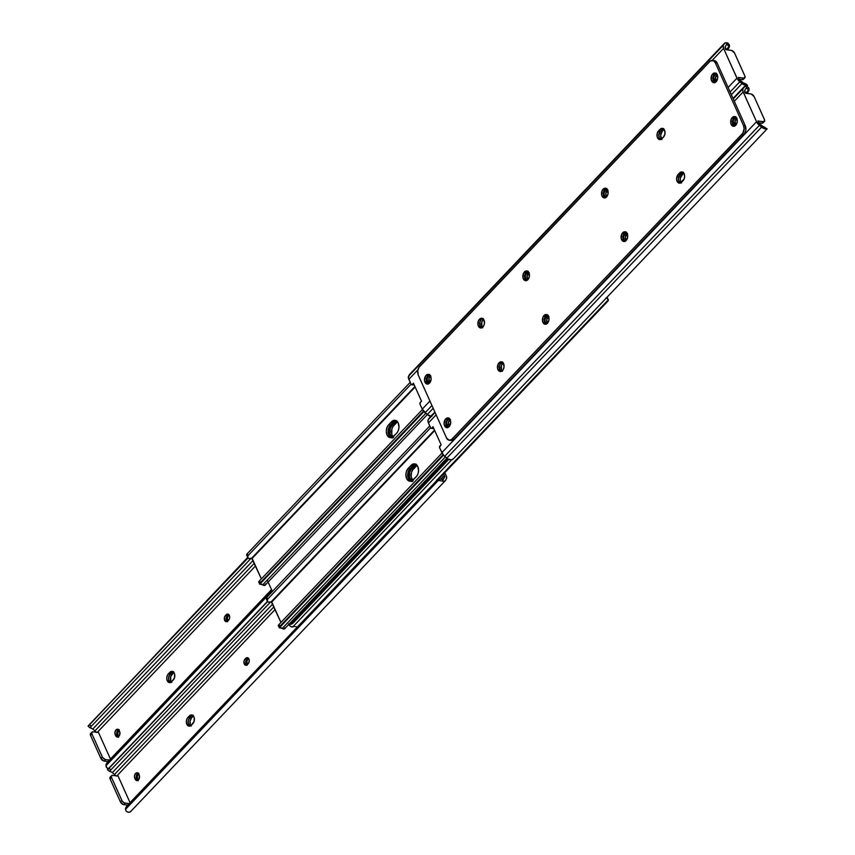 <?xml version="1.0" encoding="UTF-8"?>
<svg xmlns="http://www.w3.org/2000/svg" width="855" height="855" viewBox="0 0 855 855"><rect width="100%" height="100%" fill="white"/><g stroke="black" fill="none" stroke-linecap="round" stroke-linejoin="round"><path stroke-width="1.28" d="M499.726 369.884A4.906 3.292 97.6 0 1 502.28 362.114A4.906 3.292 -82.4 0 0 499.726 369.884L499.544 365.341L500.827 363.044L502.687 362.039L500.303 363.696L499.331 366.271L499.726 369.884L501.532 370.119L497.931 369.638A4.906 3.292 97.6 0 1 498.038 364.316A4.906 3.292 97.6 0 1 501.404 361.804A4.906 3.292 97.6 0 1 503.595 363.685L500.891 361.793L498.07 364.23L497.642 368.826L499.363 371.284L501.276 371.369L503.018 369.862L503.99 367.287L503.595 363.685A4.906 3.292 97.6 0 1 503.488 369.007A4.906 3.292 97.6 0 1 500.111 371.519A4.906 3.292 97.6 0 1 497.931 369.638L500.122 370.578L499.726 369.884A4.906 3.292 -82.4 0 0 501.041 371.444A4.906 3.292 97.6 0 1 499.726 369.884M503.103 362.851A4.906 3.292 -82.4 0 0 501.532 370.119L502.409 371.369M452.797 459.37L451.365 459.958L453.492 458.718L767.138 128.881L766.091 128.977A6.092 3.324 -136.4 0 1 761.591 127.117L446.855 458.088L761.591 127.117L759.39 125.332L444.664 456.303L759.39 125.332A6.124 3.335 -136.4 0 1 756.536 121.741L441.811 452.723A6.124 3.335 43.6 0 0 444.664 456.303L446.855 458.088A6.092 3.324 43.6 0 0 451.365 459.958L448.009 458.911L443.777 455.501L439.652 447.913A1.528 1.026 97.6 0 1 440.111 445.669L441.137 444.824L432.993 426.72L432.117 427.885A1.528 1.026 97.6 0 1 430.589 427.735L428.43 422.926L436.125 414.835L428.43 422.926L430.888 428.152L431.935 428.088L432.993 426.72L441.137 444.824L439.513 447.336L441.811 452.723L756.536 121.741L743.155 91.955L734.306 101.264L743.155 91.955A6.124 3.335 -136.4 0 1 742.942 88.717L743.7 87.328A6.092 3.324 -136.4 0 1 743.989 86.954A6.092 3.324 -136.4 0 1 747.014 86.515L748.895 88.289L748.606 91.111M450.414 419.474L448.501 422.338L449.217 425.843L447.422 425.598A3.441 2.309 97.6 0 0 448.854 426.902L446.983 424.636L446.705 422.103L447.753 419.826L449.954 419.292A3.441 2.309 97.6 0 0 449.431 419.121A3.441 2.309 97.6 0 0 447.058 420.895A3.441 2.309 97.6 0 0 446.983 424.636L448.779 424.871L449.495 426.335M626.213 240.554L624.139 239.828L623.584 236.814L625.336 233.789L627.1 233.105M501.169 371.519L500.122 370.578L501.169 371.519M736.999 118.097L735.086 120.972L735.802 124.467L733.996 124.232A3.441 2.309 97.6 0 0 735.439 125.535L733.996 124.232L733.291 120.726L734.744 118.097L736.54 117.915A3.441 2.309 97.6 0 0 736.016 117.755L736.016 117.755A3.441 2.309 97.6 0 0 733.643 119.518A3.441 2.309 97.6 0 0 733.569 123.259L735.364 123.505L736.08 124.958M683.765 172.902L681.382 173.17L679.96 174.655L681.766 174.901L679.96 174.655A4.906 3.292 -82.4 0 0 678.378 179.219A4.906 3.292 -82.4 0 0 680.174 183.066A4.906 3.292 97.6 0 1 678.378 179.219A4.906 3.292 97.6 0 1 679.96 174.655L678.378 178.845L678.87 181.495L680.302 183.141L678.581 180.683L678.464 177.893L679.96 174.655L683.241 172.165L681.382 173.17A4.906 3.292 97.6 0 1 682.835 172.24A4.906 3.292 -82.4 0 0 681.382 173.17L683.177 173.405L680.27 178.139L680.388 180.929L681.542 182.991M547.531 323.297L545.447 322.57L544.892 319.556L546.655 316.532L548.418 315.848M433.731 428.334L433.09 428.569M764.423 121.389A3.067 1.667 -136.4 0 0 764.456 119.582L754.153 96.647A3.067 1.667 -136.4 0 0 750.818 93.932L745.41 93.216L744.951 92.201A3.677 1.999 -136.4 0 1 744.823 90.256L745.41 93.216L751.278 94.039L754.153 96.647L764.627 120.042L763.707 121.709L757.883 120.972L759.518 123.654L762.243 125.92A3.644 1.988 43.6 0 0 762.938 126.412A3.644 1.988 -136.4 0 1 762.243 125.92L760.052 124.135A3.677 1.999 -136.4 0 1 758.342 121.987L757.883 120.972L763.291 121.688L761.88 123.184L763.291 121.688A3.067 1.667 -136.4 0 0 764.423 121.389L763.013 122.874A3.067 1.667 43.6 0 1 761.88 123.184L758.78 122.767L762.297 123.195L763.291 121.966M627.549 233.672L625.379 237.049L626.277 240.458M503.21 362.777L501.34 365.587L501.532 370.119A4.906 3.292 -82.4 0 0 502.024 370.952M548.867 316.414L546.698 319.791L547.595 323.201M434.864 412.024L429.253 417.924A6.092 3.324 43.6 0 0 428.975 418.298L428.205 419.687A6.124 3.335 43.6 0 0 428.43 422.926L427.981 420.35L429.499 417.71M745.592 88.867L744.823 90.256L745.592 88.867A3.644 1.988 -136.4 0 1 745.763 88.642A3.644 1.988 -136.4 0 1 745.902 88.514L747.473 88.535L748.414 90.384L745.699 93.248L748.414 90.384A4.596 3.815 28.9 0 1 748.018 92.169A4.596 3.815 28.9 0 1 747.537 92.821L748.339 89.818L747.473 88.535L745.902 88.514A3.644 1.988 43.6 0 0 745.592 88.867M746.971 93.419L747.537 92.821L746.971 93.419M428.975 418.298L434.896 412.089L428.975 418.298M733.066 98.517L743.7 87.328L733.066 98.517M428.205 419.687L435.067 412.484L428.205 419.687M733.248 98.913L742.942 88.717L733.248 98.913M453.417 458.793L767.149 128.87L762.938 126.412L766.091 128.977L762.735 127.929L758.503 124.531L756.536 121.741L742.813 91.025L742.942 88.717L744.983 86.398L747.014 86.515L745.902 88.514L747.014 86.515L748.456 87.488L749.076 89.187A4.596 3.815 -151.1 0 1 748.681 90.972L748.018 92.169M765.075 127.448L762.938 126.412L766.091 128.977L767.063 128.881M432.117 427.885L433.613 428.088L432.117 427.885M431.262 428.323L433.068 428.558A1.528 1.026 -82.4 0 0 433.72 428.334M547.328 323.372A3.441 2.309 97.6 0 1 546.708 323.404A3.441 2.309 97.6 0 1 544.87 320.956A3.441 2.309 97.6 0 1 545.95 317.28L547.745 317.515A3.441 2.309 -82.4 0 0 547.542 323.147M548.632 316.596A3.441 2.309 -82.4 0 0 548.461 316.767L546.655 316.532A3.441 2.309 97.6 0 1 548.237 315.826M547.745 317.515L545.95 317.28L546.655 316.532L548.461 316.767L547.745 317.515M683.658 172.977A4.906 3.292 -82.4 0 0 683.177 173.405L681.766 174.901A4.906 3.292 -82.4 0 0 681.157 182.564M679.96 174.655L681.382 173.17L679.575 172.924L678.165 174.42L676.572 178.61L677.459 181.955L679.768 183.141L684 179.219L684.631 176.461L684.139 173.811A4.906 3.292 97.6 0 1 683.049 180.651L681.627 182.136A4.906 3.292 97.6 0 1 679.244 183.141A4.906 3.292 97.6 0 1 676.626 179.646A4.906 3.292 97.6 0 1 678.165 174.42L679.96 174.655L678.165 174.42L679.575 172.924A4.906 3.292 97.6 0 1 681.959 171.93A4.906 3.292 97.6 0 1 684.139 173.811L681.446 171.919L679.575 172.924L681.382 173.17L679.96 174.655M736.711 118.236A3.441 2.309 -82.4 0 0 735.364 123.505L733.569 123.259L733.996 124.232L735.802 124.467A3.441 2.309 -82.4 0 0 736.037 124.894M626.01 240.629A3.441 2.309 97.6 0 1 625.39 240.661A3.441 2.309 97.6 0 1 623.552 238.214A3.441 2.309 97.6 0 1 624.631 234.537L626.426 234.772A3.441 2.309 -82.4 0 0 626.223 240.405M627.314 233.853A3.441 2.309 -82.4 0 0 627.143 234.024L625.336 233.789A3.441 2.309 97.6 0 1 626.918 233.084M626.426 234.772L624.631 234.537L625.336 233.789L627.143 234.024L626.426 234.772M450.125 419.613A3.441 2.309 -82.4 0 0 448.779 424.871L446.983 424.636L447.422 425.598L449.217 425.843A3.441 2.309 -82.4 0 0 449.452 426.26M664.559 130.249A4.906 3.292 97.6 0 1 663.469 137.089L664.966 133.85L664.559 130.249L662.507 128.389L659.996 129.362L657.303 133.156L657.196 136.875L658.361 138.938L660.188 139.579L663.469 137.089L662.048 138.574A4.906 3.292 97.6 0 1 659.665 139.568A4.906 3.292 97.6 0 1 657.046 136.073A4.906 3.292 97.6 0 1 658.585 130.847L660.381 131.093L658.799 135.282L659.291 137.933L660.723 139.579L659.291 137.933L658.799 135.282L660.381 131.093A4.906 3.292 -82.4 0 0 658.799 135.646A4.906 3.292 -82.4 0 0 660.594 139.504A4.906 3.292 97.6 0 1 658.799 135.646A4.906 3.292 97.6 0 1 660.381 131.093L658.585 130.847L659.996 129.362A4.906 3.292 97.6 0 1 662.379 128.368A4.906 3.292 97.6 0 1 664.559 130.249M731.143 124.392A4.906 3.292 97.6 0 1 731.249 119.069A4.906 3.292 97.6 0 1 734.627 116.547A4.906 3.292 97.6 0 1 736.807 118.428L734.103 116.547L731.282 118.984L730.854 123.58L732.585 126.027L734.488 126.113L736.23 124.616L737.202 122.03L736.807 118.428A4.906 3.292 97.6 0 1 736.7 123.751A4.906 3.292 97.6 0 1 733.323 126.262A4.906 3.292 97.6 0 1 731.143 124.392L732.938 124.627L731.143 124.392M735.492 116.857A4.906 3.292 -82.4 0 0 732.938 124.627L734.381 126.273M711.563 80.819A4.906 3.292 97.6 0 1 711.67 75.497A4.906 3.292 97.6 0 1 715.047 72.985A4.906 3.292 97.6 0 1 717.227 74.866L714.524 72.974L711.702 75.411L711.274 80.007L713.006 82.465L714.908 82.55L716.65 81.054L717.623 78.468L717.227 74.866A4.906 3.292 97.6 0 1 717.121 80.188A4.906 3.292 97.6 0 1 713.743 82.7A4.906 3.292 97.6 0 1 711.563 80.819L713.359 81.065L711.563 80.819M715.913 73.295A4.906 3.292 -82.4 0 0 713.359 81.065L714.801 82.711M478.351 326.076A4.906 3.292 97.6 0 1 478.458 320.753A4.906 3.292 97.6 0 1 481.825 318.231A4.906 3.292 97.6 0 1 484.016 320.112L481.312 318.231L478.49 320.668L478.063 325.263L479.783 327.711L481.696 327.796L483.438 326.3L484.411 323.714L484.016 320.112A4.906 3.292 97.6 0 1 483.909 325.434A4.906 3.292 97.6 0 1 480.531 327.946A4.906 3.292 97.6 0 1 478.351 326.076L480.147 326.311L478.351 326.076M482.701 318.541A4.906 3.292 -82.4 0 0 480.147 326.311L481.589 327.957L480.147 326.311A4.906 3.292 -82.4 0 0 481.461 327.882A4.906 3.292 97.6 0 1 480.147 326.311A4.906 3.292 97.6 0 1 482.701 318.541M601.995 196.052A4.906 3.292 97.6 0 1 602.102 190.729A4.906 3.292 97.6 0 1 605.468 188.207A4.906 3.292 97.6 0 1 607.659 190.088L604.955 188.207L602.134 190.644L601.706 195.239L603.427 197.687L605.34 197.772L607.082 196.276L608.055 193.69L607.659 190.088A4.906 3.292 97.6 0 1 607.552 195.41A4.906 3.292 97.6 0 1 604.175 197.922A4.906 3.292 97.6 0 1 601.995 196.052L603.79 196.287L601.995 196.052M606.345 188.517A4.906 3.292 -82.4 0 0 603.79 196.287L605.233 197.933M621.574 239.614A4.906 3.292 97.6 0 1 621.681 234.291A4.906 3.292 97.6 0 1 625.048 231.78A4.906 3.292 97.6 0 1 627.239 233.661L624.535 231.769L621.713 234.206L621.286 238.802L623.006 241.26L624.92 241.345L626.662 239.838L627.634 237.263L627.239 233.661A4.906 3.292 97.6 0 1 627.132 238.983A4.906 3.292 97.6 0 1 623.755 241.495A4.906 3.292 97.6 0 1 621.574 239.614L623.37 239.86L621.574 239.614M625.924 232.09A4.906 3.292 -82.4 0 0 623.37 239.86L624.813 241.495M542.893 322.356A4.906 3.292 97.6 0 1 543 317.034A4.906 3.292 97.6 0 1 546.366 314.522A4.906 3.292 97.6 0 1 548.557 316.403L545.853 314.512L543.032 316.949L542.604 321.544L544.325 324.002L546.238 324.088L548.408 321.811L549.038 319.043L548.557 316.403A4.906 3.292 97.6 0 1 548.44 321.726A4.906 3.292 97.6 0 1 545.073 324.237A4.906 3.292 97.6 0 1 542.893 322.356L544.688 322.602L542.893 322.356M547.243 314.832A4.906 3.292 -82.4 0 0 544.688 322.602L546.131 324.237M523.313 278.794A4.906 3.292 97.6 0 1 523.42 273.472A4.906 3.292 97.6 0 1 526.787 270.95A4.906 3.292 97.6 0 1 528.978 272.831L526.274 270.95L523.452 273.386L523.025 277.982L524.746 280.429L527.289 280.184L528.828 278.238L529.459 275.481L528.978 272.831A4.906 3.292 97.6 0 1 528.86 278.153A4.906 3.292 97.6 0 1 525.494 280.664A4.906 3.292 97.6 0 1 523.313 278.794L525.109 279.029L523.313 278.794M527.663 271.259A4.906 3.292 -82.4 0 0 525.109 279.029L526.552 280.675M424.978 382.196A4.906 3.292 97.6 0 1 425.085 376.873A4.906 3.292 97.6 0 1 428.462 374.362A4.906 3.292 97.6 0 1 430.642 376.243L427.938 374.351L425.555 376.008L424.529 380.486L426.421 383.842L428.334 383.927L430.065 382.42L431.134 378.883L430.642 376.243A4.906 3.292 97.6 0 1 430.535 381.565A4.906 3.292 97.6 0 1 427.158 384.077A4.906 3.292 97.6 0 1 424.978 382.196L426.784 382.431L424.978 382.196M429.338 374.672A4.906 3.292 -82.4 0 0 426.784 382.431L428.216 384.077M444.557 425.758A4.906 3.292 97.6 0 1 444.664 420.436A4.906 3.292 97.6 0 1 448.041 417.924A4.906 3.292 97.6 0 1 450.222 419.805L447.518 417.913L445.134 419.581L444.108 424.059L446 427.404L447.913 427.489L449.645 425.993L450.713 422.456L450.222 419.805A4.906 3.292 97.6 0 1 450.115 425.127A4.906 3.292 97.6 0 1 446.738 427.639A4.906 3.292 97.6 0 1 444.557 425.758L446.363 426.004L444.557 425.758M448.918 418.234A4.906 3.292 -82.4 0 0 446.363 426.004L447.796 427.65M449.206 440.218L451.013 440.464A6.124 4.104 -82.4 0 0 453.994 439.214L452.188 438.978A6.124 4.104 97.6 0 1 449.206 440.218A6.124 4.104 97.6 0 1 446.481 437.867L418.277 375.11L417.774 370.61L418.993 367.383L710.323 61.015L713.498 60.705L715.304 62.757L743.508 125.514L745.304 125.749L717.11 63.003L715.304 62.757L743.508 125.514L744.117 128.827L742.781 133.241L452.188 438.978L453.994 439.214L743.936 134.299L742.14 134.064L451.461 439.609L449.046 440.197L446.481 437.867L418.277 375.11A6.124 4.104 97.6 0 1 419.645 366.56L709.597 61.656A6.124 4.104 97.6 0 1 712.578 60.406A6.124 4.104 97.6 0 1 715.304 62.757L717.11 63.003L745.304 125.749L745.806 130.259L744.587 133.487L453.994 439.214L450.852 440.432M713.733 60.641L716.009 61.432L717.11 63.003A6.124 4.104 -82.4 0 0 714.374 60.652L712.578 60.406M664.185 129.329L661.802 129.597A4.906 3.292 97.6 0 1 663.256 128.678A4.906 3.292 -82.4 0 0 661.802 129.597L663.662 128.592L660.381 131.093L661.802 129.597L659.996 129.362L661.802 129.597L660.381 131.093L662.187 131.328L660.605 135.528L661.962 139.418M735.909 116.782L733.088 119.219L732.457 121.976L732.938 124.627A4.906 3.292 -82.4 0 0 734.253 126.198M716.33 73.22L714.459 74.225L713.177 76.522L713.359 81.065A4.906 3.292 -82.4 0 0 714.673 82.636M483.107 318.466L481.247 319.471L479.965 321.779L480.147 326.311L479.965 321.779L481.247 319.471L483.107 318.466M606.751 188.442L604.891 189.447L603.609 191.755L603.79 196.287A4.906 3.292 -82.4 0 0 605.105 197.858M626.33 232.015L624.471 233.009L623.188 235.317L623.37 239.86A4.906 3.292 -82.4 0 0 624.684 241.42M547.649 314.758L545.789 315.762L544.507 318.06L544.688 322.602A4.906 3.292 -82.4 0 0 546.003 324.163M528.069 271.185L526.21 272.189L524.927 274.498L525.109 279.029A4.906 3.292 -82.4 0 0 526.413 280.6M429.744 374.597L427.874 375.591L426.592 377.899L426.784 382.431A4.906 3.292 -82.4 0 0 428.088 384.002M449.324 418.159L447.454 419.164L446.171 421.472L446.363 426.004A4.906 3.292 -82.4 0 0 447.667 427.575M745.304 125.749L743.508 125.514A6.124 4.104 97.6 0 1 742.14 134.064L743.936 134.299A6.124 4.104 -82.4 0 0 745.304 125.749M483.524 319.289A4.906 3.292 -82.4 0 0 481.953 326.557L480.147 326.311L481.953 326.557L482.829 327.807M420.532 402.107L419.976 404.073L422.231 409.15L429.937 401.048L422.231 409.15L420.072 404.351A1.528 1.026 97.6 0 1 420.532 402.107L421.558 401.262L420.532 402.107M746.458 86.376L747.559 85.308L746.511 85.415A6.092 3.324 -136.4 0 1 742.012 83.555L731.367 94.734L742.012 83.555L739.81 81.77L730.127 91.966L739.81 81.77A6.124 3.335 -136.4 0 1 736.957 78.179L728.107 87.488L736.957 78.179L723.576 48.393L712.172 60.384L723.576 48.393A6.124 3.335 -136.4 0 1 723.362 45.155L724.121 43.765A6.092 3.324 -136.4 0 1 724.409 43.381A6.092 3.324 -136.4 0 1 727.434 42.942L729.315 44.717L729.026 47.538M724.409 43.381L409.673 374.351A6.092 3.324 43.6 0 0 409.395 374.736L408.626 376.125A6.124 3.335 43.6 0 0 408.84 379.363L417.945 369.788L408.84 379.363L411.308 384.579L412.142 384.665L413.414 383.158L421.558 401.262L413.414 383.158L412.538 384.323L414.034 384.515L412.538 384.323A1.528 1.026 97.6 0 1 411.009 384.162L408.359 377.557L409.919 374.148M430.835 375.901L428.921 378.776L429.638 382.271L427.842 382.035A3.441 2.309 97.6 0 0 429.274 383.339L427.404 381.074L427.126 378.541L428.59 375.901L430.375 375.73A3.441 2.309 97.6 0 0 429.851 375.559L429.851 375.559A3.441 2.309 97.6 0 0 427.479 377.322A3.441 2.309 97.6 0 0 427.404 381.074L429.199 381.309L429.915 382.762M606.633 196.992L604.56 196.265L604.004 193.241L605.051 190.964L607.52 189.532M717.409 74.535L715.507 77.399L716.223 80.904L714.417 80.659A3.441 2.309 97.6 0 0 715.859 81.962L714.417 80.659L713.711 77.164L715.165 74.524L716.96 74.353A3.441 2.309 97.6 0 0 716.437 74.182L716.437 74.182A3.441 2.309 97.6 0 0 714.064 75.956A3.441 2.309 97.6 0 0 713.989 79.697L715.785 79.932L716.501 81.385M527.952 279.735L525.868 279.008L525.312 275.983L526.37 273.707L528.839 272.275M414.151 384.761L413.51 384.996A1.528 1.026 -82.4 0 0 414.141 384.771M744.844 77.826A3.067 1.667 -136.4 0 0 744.876 76.01L734.573 53.085A3.067 1.667 -136.4 0 0 731.239 50.37L725.831 49.643L725.371 48.628A3.677 1.999 -136.4 0 1 725.243 46.694L725.831 49.643L731.698 50.477L734.573 53.085L745.047 76.48L744.128 78.136L738.303 77.399L739.468 79.558L742.664 82.358A3.644 1.988 43.6 0 0 743.358 82.85A3.644 1.988 -136.4 0 1 742.664 82.358L740.473 80.573A3.677 1.999 -136.4 0 1 738.763 78.425L738.303 77.399L743.711 78.126L742.3 79.611L743.711 78.126A3.067 1.667 -136.4 0 0 744.844 77.826L743.433 79.312A3.067 1.667 43.6 0 1 742.3 79.611L739.201 79.205L742.717 79.622L743.711 78.404M607.969 190.109L605.8 193.487L606.697 196.896M483.631 319.204L481.76 322.014L481.953 326.557A4.906 3.292 -82.4 0 0 482.444 327.38M664.079 129.415A4.906 3.292 -82.4 0 0 663.598 129.842L662.187 131.328A4.906 3.292 -82.4 0 0 661.578 139.002M529.288 272.852L527.118 276.229L528.016 279.638M431.786 416.385L427.276 414.525L422.231 409.15A6.124 3.335 43.6 0 0 425.085 412.741L431.946 405.527L425.085 412.741L427.276 414.525L433.196 408.305L427.276 414.525A6.092 3.324 43.6 0 0 430.867 416.321M726.013 45.304L725.243 46.694L726.013 45.304A3.644 1.988 -136.4 0 1 726.184 45.069A3.644 1.988 -136.4 0 1 726.323 44.941L727.894 44.973L728.834 46.822L726.119 49.686L728.834 46.822A4.596 3.815 28.9 0 1 728.439 48.596A4.596 3.815 28.9 0 1 727.958 49.259L728.759 46.256L727.894 44.973L726.323 44.941A3.644 1.988 43.6 0 0 726.013 45.304M727.391 49.857L727.958 49.259L727.391 49.857M409.395 374.736L724.121 43.765L409.395 374.736M408.626 376.125L723.362 45.155L408.626 376.125M745.496 83.876L743.358 82.85L746.511 85.415L743.155 84.367L737.47 79.13L723.576 48.393L723.127 45.807L724.645 43.167L727.434 42.942L726.323 44.941L727.434 42.942L728.225 43.306L729.497 45.625A4.596 3.815 -151.1 0 1 729.101 47.399L728.439 48.596M745.624 83.79L743.358 82.85L746.511 85.415L747.484 85.308M527.749 279.799A3.441 2.309 97.6 0 1 527.129 279.841A3.441 2.309 97.6 0 1 525.291 277.383A3.441 2.309 97.6 0 1 526.37 273.707L528.166 273.953A3.441 2.309 -82.4 0 0 527.963 279.585M529.053 273.034A3.441 2.309 -82.4 0 0 528.882 273.205L527.075 272.969A3.441 2.309 97.6 0 1 528.657 272.253M528.166 273.953L526.37 273.707L527.075 272.969L528.882 273.205L528.166 273.953M662.187 131.328L660.381 131.093L661.802 129.597L663.598 129.842L662.187 131.328M717.131 74.663A3.441 2.309 -82.4 0 0 715.785 79.932L713.989 79.697L714.417 80.659L716.223 80.904A3.441 2.309 -82.4 0 0 716.458 81.321M606.43 197.056A3.441 2.309 97.6 0 1 605.81 197.099A3.441 2.309 97.6 0 1 603.972 194.641A3.441 2.309 97.6 0 1 605.051 190.964L606.847 191.21A3.441 2.309 -82.4 0 0 606.644 196.842M607.734 190.291A3.441 2.309 -82.4 0 0 607.563 190.462L605.757 190.227A3.441 2.309 97.6 0 1 607.339 189.511M606.847 191.21L605.051 190.964L605.757 190.227L607.563 190.462L606.847 191.21M430.546 376.04A3.441 2.309 -82.4 0 0 429.199 381.309L427.404 381.074L427.842 382.035L429.638 382.271A3.441 2.309 -82.4 0 0 429.873 382.698M434.725 430.567L271.74 601.973L280.953 622.472L271.292 601.728L434.511 430.086L271.292 601.728L268.577 602.241A6.092 3.324 43.6 0 0 271.292 601.728L434.725 430.567M415.626 464.105L412.858 465.601L411.063 465.355A7.278 4.873 97.6 0 1 414.6 463.88A7.278 4.873 97.6 0 1 418.49 469.064A7.278 4.873 97.6 0 1 416.214 476.823L411.576 481.055L409.652 481.247L407.91 480.35L406.595 478.49L405.879 474.557L406.328 471.757L408.23 468.337L411.928 464.607L413.831 463.87L416.535 464.81L417.839 466.67L418.565 470.603L418.116 473.403L416.984 475.85L413.382 479.805A7.278 4.873 97.6 0 1 409.844 481.28A7.278 4.873 97.6 0 1 405.954 476.096A7.278 4.873 97.6 0 1 408.23 468.337L410.026 468.572L408.124 472.003L407.974 477.528L409.705 480.585L411.458 481.483M284.929 627.698L284.042 629.034L282.278 628.425L445.391 456.901L282.278 628.425A2.757 1.496 43.6 0 0 284.704 628.746L446.93 458.152M415.477 464.126A7.278 4.873 -82.4 0 0 412.858 465.601L410.026 468.572A7.278 4.873 -82.4 0 0 407.696 475.679A7.278 4.873 -82.4 0 0 410.763 481.269M266.268 598.757L266.846 599.718L266.226 598.425L266.835 597.26L429.766 425.918L266.835 597.26L267.668 599.131L430.61 427.789L267.668 599.131L267.284 600.98L268.577 602.241L267.284 600.98L267.668 599.131L266.835 597.26A3.067 1.539 155.8 0 0 266.268 598.757M279.115 625.678L278.26 625.422L279.051 624.46L442.003 453.107L279.051 624.46L279.895 626.33L443.072 454.721L279.895 626.33L279.329 627.816L443.478 455.191L279.329 627.816A3.067 1.539 -24.2 0 1 279.895 626.33L279.051 624.46M279.414 627.688L282.278 628.425A3.644 1.988 43.6 0 0 279.991 627.623L279.329 627.816M408.23 468.337L411.063 465.355L412.858 465.601L410.026 468.572L408.23 468.337M272.36 591.457L267.241 580.085L272.36 591.457M288.659 624L290.23 624.214A6.124 4.104 -82.4 0 0 293.212 622.964L291.641 622.761L447.657 458.686L291.641 622.761L293.212 622.964L448.811 459.338L293.212 622.964L290.069 624.182M289.204 624.022A6.124 4.104 97.6 0 0 291.641 622.761L288.498 623.979M396.624 420.617L392.071 424.732L390.062 428.334L389.912 434.148L392.605 437.984M416.203 464.18L411.65 468.294L409.641 471.896L409.492 477.721L412.185 481.557M415.872 464.329A7.652 5.141 -82.4 0 0 414.301 465.505L411.65 468.294L410.443 468.134L411.65 468.294A7.652 5.141 -82.4 0 0 411.479 481.087M414.301 465.505L413.115 465.344L414.301 465.505M396.293 420.756A7.652 5.141 -82.4 0 0 394.721 421.943L392.071 424.732L390.863 424.572L392.071 424.732A7.652 5.141 -82.4 0 0 391.9 437.525M394.721 421.943L393.535 421.782L394.721 421.943M415.145 387.005L252.161 558.401L261.374 578.899L251.712 558.165L414.932 386.524L251.712 558.165L248.997 558.668A6.092 3.324 43.6 0 0 251.712 558.165L415.145 387.005M396.047 420.542L393.279 422.028L391.483 421.793A7.278 4.873 97.6 0 1 395.021 420.307A7.278 4.873 97.6 0 1 398.911 425.491A7.278 4.873 97.6 0 1 396.635 433.25L391.996 437.493L390.072 437.685L388.33 436.777L387.016 434.917L386.3 430.995L387.23 426.902L388.651 424.764L392.349 421.034L394.251 420.297L396.122 420.66L398.259 423.097L398.986 427.03L398.537 429.83L397.404 432.277L393.802 436.232A7.278 4.873 97.6 0 1 390.265 437.707A7.278 4.873 97.6 0 1 386.375 432.523A7.278 4.873 97.6 0 1 388.651 424.764L390.446 425.01L388.544 428.43L388.394 433.955L390.126 437.023L391.879 437.92M265.349 584.136L264.911 585.344L262.699 584.863L425.811 413.328L262.699 584.863A2.757 1.496 43.6 0 0 265.125 585.183L427.35 414.579M395.897 420.564A7.278 4.873 -82.4 0 0 393.279 422.028L390.446 425.01A7.278 4.873 -82.4 0 0 388.117 432.106A7.278 4.873 -82.4 0 0 391.184 437.707M246.689 555.184L247.266 556.156L246.646 554.852L247.255 553.698L410.186 382.356L247.255 553.698L248.089 555.568L411.031 384.216L248.089 555.568L247.704 557.417L248.997 558.668L247.704 557.417L248.089 555.568L247.255 553.698A3.067 1.539 155.8 0 0 246.689 555.184M259.535 582.105L258.68 581.86L259.471 580.898L422.423 409.545L259.471 580.898L260.315 582.757L423.492 411.159L260.315 582.757L259.749 584.243L423.898 411.618L259.749 584.243A3.067 1.539 -24.2 0 1 260.315 582.757L259.471 580.898M259.835 584.125L262.699 584.863A3.644 1.988 43.6 0 0 260.412 584.061L259.749 584.243M88.3 726.066L247.704 557.417M388.651 424.764L391.483 421.793L393.279 422.028L390.446 425.01L388.651 424.764M417.112 465.291L412.634 470.004L411.501 472.452L411.116 476.652L413.083 481.034M292.987 626.715L451.579 459.926L292.987 626.715L294.804 626.459A3.644 1.988 43.6 0 0 292.987 626.715A2.757 1.496 43.6 0 1 290.957 626.63A2.757 1.496 43.6 0 1 288.969 624.535L289.385 624.097L289.311 625.144L290.957 626.63L292.987 626.715M412.121 481.376L409.556 477.731L409.705 472.206L411.608 468.786L416.246 464.554A7.278 4.873 97.6 0 0 414.44 465.804L416.235 466.05L414.44 465.804L411.608 468.786L413.403 469.032A7.278 4.873 -82.4 0 0 412.58 480.499M607.103 297.145L607.392 298.064M607.745 301.302L438.487 479.302L607.745 301.302L608.311 299.816L437.183 479.783L608.311 299.816A3.067 1.539 -24.2 0 1 607.745 301.302M606.174 298.149A3.644 1.988 -136.4 0 1 606.879 298.277L608.311 299.816M295.926 626.747L297.145 627.046L295.926 626.747M605.821 298.171L606.879 298.277L606.612 297.69L607.745 298.844M417.037 465.344A7.278 4.873 -82.4 0 0 416.235 466.05L413.403 469.032L411.608 468.786A7.278 4.873 97.6 0 0 411.586 481.044M397.532 421.729L393.054 426.431L391.921 428.879L391.782 434.415L393.503 437.471M392.541 437.813L389.976 434.169L390.126 428.644L392.028 425.224L396.667 420.981A7.278 4.873 97.6 0 0 394.86 422.242L396.656 422.477L394.86 422.242L392.028 425.224L393.824 425.459A7.278 4.873 -82.4 0 0 393.001 436.937M397.457 421.782A7.278 4.873 -82.4 0 0 396.656 422.477L393.824 425.459L392.028 425.224A7.278 4.873 97.6 0 0 392.007 437.482M248.367 658.008L245.706 658.361A3.441 2.309 97.6 0 1 247.384 657.666A3.441 2.309 97.6 0 1 249.233 660.113A3.441 2.309 97.6 0 1 248.153 663.79L246.133 665.243L244.231 663.918L244.103 660.733L245.706 658.361L247.907 657.826L249.115 659.558L249.051 662.176L247.437 664.538A3.441 2.309 97.6 0 1 245.77 665.233A3.441 2.309 97.6 0 1 244.231 663.918L246.026 664.153A3.441 2.309 -82.4 0 0 246.7 665.083M193.529 715.924L191.146 716.191A4.906 3.292 97.6 0 1 192.599 715.261A4.906 3.292 -82.4 0 0 191.146 716.191L193.016 715.186L191.146 716.191L188.784 719.108L188.143 721.866L188.634 724.516A4.906 3.292 -82.4 0 0 189.938 726.087A4.906 3.292 97.6 0 1 188.634 724.516L190.077 726.162L188.634 724.516L186.828 724.27L188.634 724.516A4.906 3.292 97.6 0 1 189.735 717.676L188.453 719.985L188.186 722.806L188.634 724.516L190.441 724.751L188.634 724.516A4.906 3.292 -82.4 0 1 189.735 717.676L187.929 717.431L191.21 714.94L193.038 715.582L194.192 717.644L194.096 721.364L191.402 725.158A4.906 3.292 97.6 0 1 189.019 726.152A4.906 3.292 97.6 0 1 186.828 724.27L186.433 720.669L187.405 718.093L187.929 717.431L191.531 717.911A4.906 3.292 -82.4 0 0 190.441 724.751L191.317 726.013M444.814 472.644L446.16 475.637L444.814 472.644M248.249 658.061A3.441 2.309 -82.4 0 0 247.512 658.607L245.684 662.294L247.042 665.308M138.221 773.123L136.693 774.726L136.255 776.671L138.04 780.647M275.118 609.497L116.846 775.934L275.118 609.497M118.108 776.105L130.024 802.61L118.108 776.105L112.7 775.389L118.108 776.105M126.636 806.265L435.804 481.547A4.596 3.815 28.9 0 1 438.305 480.435L435.804 481.547L126.38 806.938L125.503 809.375L438.305 480.435L442.302 481.087L443.403 479.078A3.644 1.988 -136.4 0 0 443.553 478.96A3.644 1.988 -136.4 0 0 443.713 478.725L444.482 477.336A3.677 1.999 -136.4 0 0 444.354 475.401L440.667 479.281L444.354 475.401L443.66 473.852L444.643 476.481L443.713 478.725A3.644 1.988 -136.4 0 1 443.403 479.078L442.302 481.087L444.333 481.205L445.605 480.264L446.599 478.223L446.16 475.637A6.124 3.335 -136.4 0 1 446.374 478.875L445.605 480.264A6.092 3.324 -136.4 0 1 445.327 480.649A6.092 3.324 -136.4 0 1 442.302 481.087L438.305 480.435L125.503 809.375L126.113 811.085L127.566 812.058A6.092 3.324 43.6 0 0 130.591 811.619L445.327 480.649M138.104 773.177A3.441 2.309 -82.4 0 0 136.597 778.531L134.791 778.285L134.513 775.752L135.571 773.476L137.334 772.792L139.408 775.635L139.109 778.862L136.672 780.562L134.791 778.285A3.441 2.309 97.6 0 1 134.866 774.545A3.441 2.309 97.6 0 1 137.238 772.781A3.441 2.309 97.6 0 1 138.777 774.096L139.215 775.068A3.441 2.309 97.6 0 1 139.141 778.809A3.441 2.309 97.6 0 1 136.768 780.572A3.441 2.309 97.6 0 1 135.229 779.258L137.035 779.493A3.441 2.309 -82.4 0 0 137.698 780.423M191.402 725.158L188.891 726.13L186.828 724.27A4.906 3.292 97.6 0 1 187.929 717.431L189.35 715.945A4.906 3.292 97.6 0 1 191.734 714.951A4.906 3.292 97.6 0 1 194.352 718.446A4.906 3.292 97.6 0 1 192.813 723.672L191.402 725.158M115.799 775.795A3.677 1.999 43.6 0 0 114.527 774.427L273.91 606.815L114.527 774.427L115.927 776.009M109.739 771.381L111.642 772.151A3.644 1.988 -136.4 0 1 112.336 772.642L272.67 604.036L112.336 772.642L114.527 774.427L112.336 772.642A3.644 1.988 43.6 0 0 111.642 772.151L109.504 771.125A4.596 0.545 -50.9 0 0 110.915 769.863L109.504 771.125M270.266 602.283L110.915 769.863L270.266 602.283M267.583 601.589L109.023 768.324L110.915 769.863L109.023 768.324L267.583 601.589M267.497 601.46L109.023 768.324A4.596 0.545 129.1 0 1 107.623 769.586L267.497 601.46M436.456 480.36L438.957 479.238A4.596 3.815 -151.1 0 0 436.456 480.36M440.261 479.249L438.957 479.238L440.261 479.249M442.131 479.377L441.554 479.356L442.131 479.377M444.482 477.336L442.559 479.366L444.482 477.336M120.427 801.915L123.302 804.523L127.609 805.143L123.761 804.63L125.183 803.144L123.761 804.63A3.067 1.667 43.6 0 1 120.427 801.915L121.838 800.43L111.535 777.494L110.124 778.991L120.427 801.915L110.124 778.991L111.535 777.494L122.094 800.9L124.232 802.845L129.03 803.657L125.183 803.144A3.067 1.667 -136.4 0 1 121.838 800.43L120.427 801.915M125.899 807.601A4.596 3.815 28.9 0 1 126.38 806.938L127.042 805.741A4.596 3.815 -151.1 0 0 126.561 806.404L125.899 807.601A4.596 3.815 28.9 0 0 125.503 809.375L126.113 811.085L127.566 812.058L129.607 812.175L130.879 811.235M110.509 776.939L110.124 778.991A3.067 1.667 43.6 0 1 110.156 777.174L111.567 775.688A3.067 1.667 -136.4 0 1 112.7 775.389L111.428 775.88L111.535 777.494A3.067 1.667 -136.4 0 1 111.567 775.688M193.422 715.998A4.906 3.292 -82.4 0 0 192.952 716.426L191.146 716.191L189.735 717.676L191.146 716.191L189.735 717.676L191.531 717.911L190.034 721.15L190.441 724.751A4.906 3.292 -82.4 0 0 190.922 725.585M134.791 778.285L136.597 778.531L137.035 779.493L135.229 779.258L134.791 778.285M246.026 664.153L244.231 663.918A3.441 2.309 97.6 0 1 245 659.109L246.806 659.344A3.441 2.309 -82.4 0 0 246.026 664.153M245.706 658.361L247.512 658.607L246.806 659.344L245 659.109L245.706 658.361M119.294 729.732L117.798 732.97L118.193 736.572A4.906 3.292 -82.4 0 0 118.289 736.764M138.873 773.294L137.377 776.532L137.773 780.134A4.906 3.292 -82.4 0 0 137.869 780.337M173.95 672.351L173.373 672.864L171.566 672.618L172.154 672.115L173.437 671.613L169.632 674.766L168.563 678.304L169.055 680.954A4.906 3.292 97.6 0 1 170.156 674.103L171.951 674.349A4.906 3.292 -82.4 0 0 170.861 681.189L169.055 680.954L169.45 681.649L170.498 682.589L169.055 680.954L170.861 681.189L171.737 682.44M246.411 664.784L247.063 664.869L246.411 664.784M226.832 621.222L227.483 621.307L226.832 621.222M192.952 716.426L191.531 717.911L192.952 716.426M118.963 730.106A4.906 3.292 -82.4 0 0 118.193 736.572L118.588 737.267M138.542 773.679A4.906 3.292 -82.4 0 0 137.773 780.134L138.168 780.829M173.843 672.436A4.906 3.292 -82.4 0 0 173.373 672.864L170.669 676.658L170.861 681.189A4.906 3.292 -82.4 0 0 171.342 682.023M248.442 658.072L246.945 661.31L247.341 664.912M228.862 614.499L227.366 617.738L227.761 621.339M228.777 614.595A4.906 3.292 -82.4 0 0 227.687 621.147M248.356 658.158A4.906 3.292 -82.4 0 0 247.266 664.709M171.566 672.618A4.906 3.292 97.6 0 1 173.02 671.688A4.906 3.292 -82.4 0 0 171.566 672.618L173.373 672.864L171.951 674.349L170.156 674.103L171.566 672.618L169.204 675.546L168.563 678.304L169.055 680.954A4.906 3.292 -82.4 0 0 170.359 682.514A4.906 3.292 97.6 0 1 169.055 680.954L167.249 680.708L169.055 680.954A4.906 3.292 -82.4 0 1 170.156 674.103L168.35 673.868L171.631 671.378L173.458 672.009L174.612 674.071L174.516 677.801L171.823 681.595A4.906 3.292 97.6 0 1 169.44 682.589A4.906 3.292 97.6 0 1 167.249 680.708L166.768 678.058L167.398 675.3L168.35 673.868L170.156 674.103L171.566 672.618L169.76 672.383A4.906 3.292 97.6 0 1 172.154 671.378A4.906 3.292 97.6 0 1 174.773 674.873A4.906 3.292 97.6 0 1 173.234 680.099L169.953 682.6L167.249 680.708A4.906 3.292 97.6 0 1 168.35 673.868L169.76 672.383L171.566 672.618M228.787 614.446L226.126 614.798A3.441 2.309 97.6 0 1 227.804 614.093A3.441 2.309 97.6 0 1 229.653 616.551A3.441 2.309 97.6 0 1 228.574 620.228L226.554 621.681L224.651 620.345L224.523 617.16L226.126 614.798L228.328 614.264L229.535 615.985L229.471 618.603L227.858 620.976A3.441 2.309 97.6 0 1 226.18 621.67A3.441 2.309 97.6 0 1 224.651 620.345L226.447 620.591A3.441 2.309 -82.4 0 0 227.12 621.521M228.67 614.489A3.441 2.309 -82.4 0 0 227.932 615.034L226.105 618.731L227.462 621.745M118.642 729.561L117.114 731.164L116.675 733.098L118.46 737.085M255.538 565.925L97.267 732.372L255.538 565.925M98.528 732.543L110.445 759.048L98.528 732.543L93.12 731.816L98.528 732.543M118.524 729.604A3.441 2.309 -82.4 0 0 117.017 734.958L115.211 734.723L114.933 732.19L115.991 729.914L117.755 729.23L119.828 732.072L119.529 735.3L117.092 736.989L115.211 734.723A3.441 2.309 97.6 0 1 115.286 730.982A3.441 2.309 97.6 0 1 117.659 729.208A3.441 2.309 97.6 0 1 119.198 730.533L119.636 731.495A3.441 2.309 97.6 0 1 119.561 735.236A3.441 2.309 97.6 0 1 117.188 737.01A3.441 2.309 97.6 0 1 115.649 735.685L117.456 735.931A3.441 2.309 -82.4 0 0 118.118 736.85M96.22 732.233A3.677 1.999 43.6 0 0 94.948 730.865L254.33 563.242L94.948 730.865L96.348 732.446M90.16 727.819L92.062 728.588A3.644 1.988 -136.4 0 1 92.757 729.08L253.091 560.463L92.757 729.08L94.948 730.865L92.757 729.08A3.644 1.988 43.6 0 0 92.062 728.588L89.925 727.552A4.596 0.545 -50.9 0 0 91.335 726.29L89.925 727.552M250.686 558.721L91.335 726.29L250.686 558.721M248.003 558.016L89.444 724.751L91.335 726.29L89.444 724.751L248.003 558.016M247.918 557.888L89.444 724.751A4.596 0.545 129.1 0 1 88.044 726.023L247.918 557.888M89.786 727.701L88.044 726.023M107.057 762.703L271.537 589.629L107.463 762.179L271.687 589.971L106.8 763.376L105.924 765.813L272.147 590.997L105.924 765.813L107.196 768.121L109.077 768.688M100.847 758.353L103.722 760.961L108.029 761.581L104.182 761.068L105.603 759.571L104.182 761.068A3.067 1.667 43.6 0 1 100.847 758.353L102.258 756.857L91.955 733.932L90.544 735.418L100.847 758.353L90.544 735.418L91.955 733.932L102.515 757.338L105.144 759.475L109.451 760.084L105.603 759.571A3.067 1.667 -136.4 0 1 102.258 756.857L100.847 758.353M90.929 733.376L90.544 735.418A3.067 1.667 43.6 0 1 90.577 733.611L91.987 732.126A3.067 1.667 -136.4 0 1 93.12 731.816L91.848 732.318L91.955 733.932A3.067 1.667 -136.4 0 1 91.987 732.126M107.463 762.179A4.596 3.815 -151.1 0 0 106.982 762.831L106.319 764.028A4.596 3.815 28.9 0 1 106.8 763.376L107.463 762.179M107.987 768.485L106.533 767.512L105.924 765.813A4.596 3.815 28.9 0 1 106.319 764.028M115.211 734.723L117.017 734.958L117.456 735.931L115.649 735.685L115.211 734.723M226.447 620.591L224.651 620.345A3.441 2.309 97.6 0 1 225.421 615.536L227.227 615.782A3.441 2.309 -82.4 0 0 226.447 620.591M226.126 614.798L227.932 615.034L227.227 615.782L225.421 615.536L226.126 614.798M733.045 98.453L743.989 86.954M411.683 384.75L413.489 384.996M747.569 85.297L745.635 83.726M278.976 624.545L442.003 453.107M266.332 598.917L267.369 601.215M279.307 627.794L278.27 625.486M259.396 580.983L422.423 409.545M246.753 555.344L247.79 557.652M259.728 584.221L258.691 581.913M608.247 299.656L607.21 297.348M267.465 601.407L107.431 769.692L109.365 771.274"/></g></svg>
